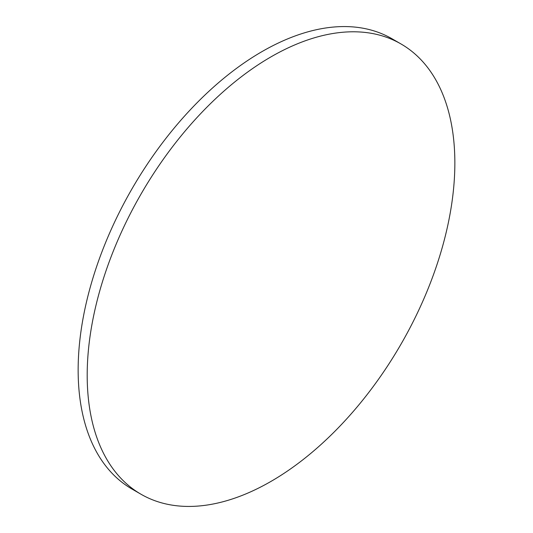 <?xml version="1.0" encoding="UTF-8"?>
<svg xmlns="http://www.w3.org/2000/svg" width="533" height="533" viewBox="0 0 533 533"><rect width="100%" height="100%" fill="white"/><g stroke="black" fill="none" stroke-linecap="round" stroke-linejoin="round"><path stroke-width="0.8" d="M87.192 375.245A259.977 150.099 -60 0 1 200.674 113.616A259.977 150.099 -60 0 1 401.009 43.966A259.977 150.099 -60 0 1 454.856 162.978A259.977 150.099 -60 0 1 341.373 424.608A259.977 150.099 -60 0 1 141.038 494.258A259.977 150.099 -60 0 1 87.192 375.245M141.038 494.258L131.991 489.034A259.977 150.099 -60 0 1 78.144 370.022A259.977 150.099 -60 0 1 191.627 108.392A259.977 150.099 -60 0 1 391.962 38.742L401.009 43.966"/></g></svg>
